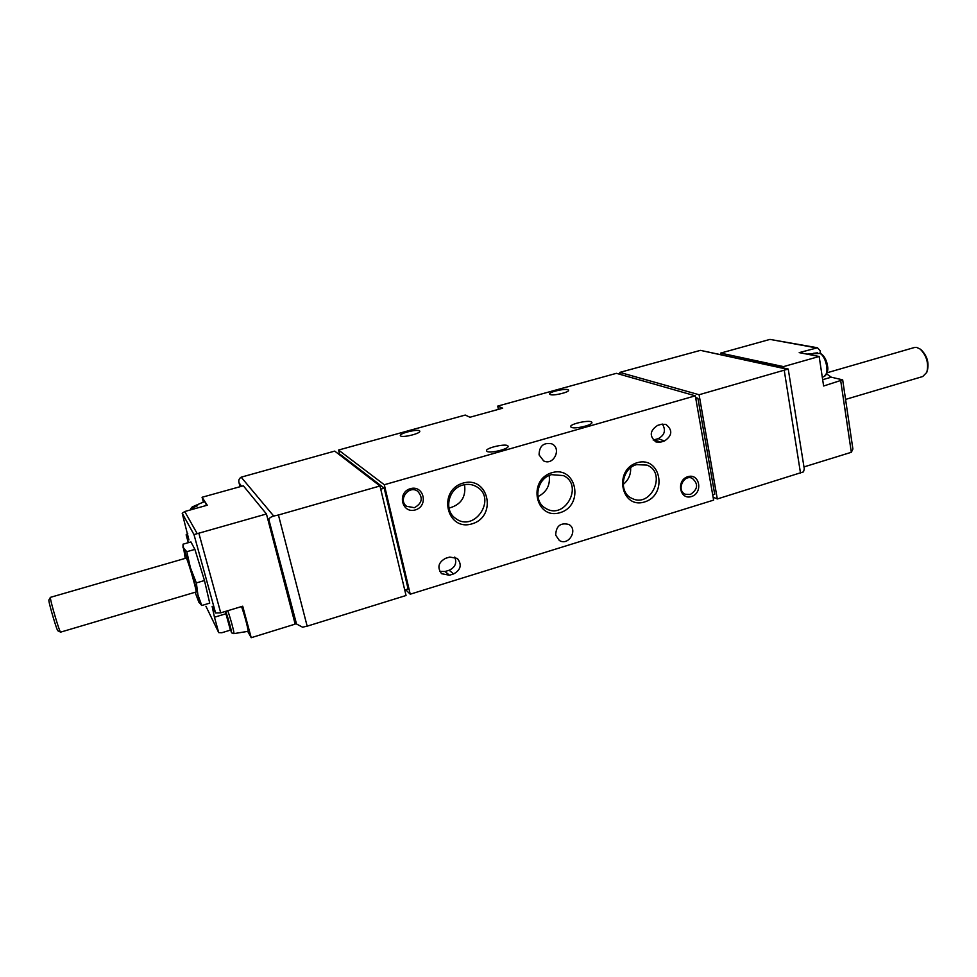 <?xml version="1.0" encoding="UTF-8"?>
<svg xmlns="http://www.w3.org/2000/svg" width="977" height="977" viewBox="0 0 977 977"><rect width="100%" height="100%" fill="white"/><g stroke="black" fill="none" stroke-linecap="round" stroke-linejoin="round"><path stroke-width="1.47" d="M824.234 376.389C829.986 369.965 827.311 366.595 826.762 362.357C825.345 357.961 823.208 354.969 820.375 353.381L806.892 354.101M817.407 352.831L813.267 353.332M193.361 509.102L192.823 507.784L197.598 505.72L197.073 504.877L192.2 506.978M206.587 505.402L204.706 501.519L192.261 506.916C190.82 508.26 190.381 509.212 190.918 509.786M191.113 509.725L192.31 506.929M233.869 633.633L247.865 631.362C249.037 632.058 244.861 615.705 241.514 606.57M230.584 630.776L225.296 611.468M225.577 611.382L231.72 632.876M820.546 353.454L820.13 350.719L817.505 347.775L799.21 352.624L819.153 356.471L823.623 386L842.675 379.858L831.268 377.195L826.652 373.849M720.892 354.443L720.66 353.1L769.961 339.398L816.113 347.849M783.762 368.073L783.542 366.619L819.153 356.471M842.687 379.919L852.897 449.029L851.321 452.29L803.973 466.921M817.505 347.775L769.961 339.398M720.66 353.1L783.542 366.619M205.927 606.241L218.714 632.62L221.816 632.742L230.316 630.141M295.164 624.12L251.211 637.7L242.711 606.204L220.717 612.848L215.587 612.982L193.983 534.578L266.452 513.975L295.164 624.12M247.718 631.386L251.211 637.7M193.983 534.578L182.21 513.279L184.738 511.521L207.234 505.219L202.068 497.269L243.334 485.801L266.452 513.975M203.387 502.093L202.068 497.269M187.743 533.503L186.131 534.81L188.915 539.902L182.21 513.279M198.905 602.259L201.75 605.508L209.725 603.127L204.474 580.521L194.899 549.392L190.93 541.93L183.004 544.201L185.215 558.38M215.587 612.982L212.131 606.338L214.464 617.22L225.394 613.91M218.714 632.62L214.464 617.22M339.691 454.684L338.555 450.043L465.272 415.054L469.925 417.252L502.679 408.191L497.72 406.102L616.414 373.324L695.319 395.832L713.625 500.114L410.242 594.199L384.303 484.739L695.319 395.832M498.417 409.363L497.72 406.102M240.073 486.705L239.035 482.797C238.339 480.452 239.047 478.571 241.16 477.179L334.732 451.105L379.98 485.972L406.041 595.506L307.169 626.172L278.433 515.001L379.98 485.972M620.2 374.411L619.821 372.396L700.411 350.364L788.097 369.013M712.697 494.85L714.712 494.24L697.908 398.286L695.844 398.872M404.722 589.998L408.117 588.948L384.205 488.182L380.737 489.172M339.459 454.745L340.338 454.5L384.205 488.182M695.636 397.627L697.908 398.286M445.573 558.331L449.738 557.061L457.346 558.417C462.133 564.657 460.888 569.835 453.584 573.951L449.444 575.233L441.555 573.694C437.024 567.429 438.368 562.3 445.573 558.331M657.594 425.398L661.417 424.287L665.838 424.372C672.823 430.039 672.371 435.583 664.47 441.006L660.66 442.117L656.019 441.983C649.204 436.23 649.729 430.71 657.594 425.398M415.335 509.921C401.889 514 396.821 492.481 410.401 488.671C423.896 484.702 428.793 506.11 415.335 509.921M691.447 496.548C679.613 500.334 675.937 480.195 687.881 476.666C699.752 472.99 703.293 493.031 691.447 496.548M539.084 454.903C539.267 446.074 543.444 442.361 551.626 443.79C562.154 448.04 553.617 466.237 543.615 460.875L539.084 454.903M555.669 535.115C556.121 525.944 560.505 522.402 568.834 524.466C578.555 529.595 568.419 546.57 559.296 540.415L555.669 535.115M551.92 472.697C527.067 479.829 535.628 520.399 560.114 512.656C584.539 505.536 576.54 465.357 551.92 472.697M637.187 462.707C613.287 469.656 621.03 509.469 644.588 501.946C668.097 495.021 660.879 455.575 637.187 462.707M463.037 483.102C437.171 490.454 446.623 531.793 472.086 523.831C497.501 516.503 488.659 475.567 463.037 483.102M717.313 498.966L699.092 394.745L788.219 369.025L804.291 468.899L803.497 471.867L717.313 498.966L713.112 497.195M405.663 589.705L410.242 594.199M571.447 427.389L570.702 426.766C569.298 423.81 591.415 419.292 591.879 422.43C593.247 424.91 575.233 429.282 571.447 427.389M487.083 451.435L486.558 450.885C485.129 447.832 507.564 442.923 508.028 446.196C509.469 448.834 490.393 453.621 487.083 451.435M550.283 394.574L549.672 394.097C548.5 391.765 568.235 387.686 568.541 390.202C569.701 392.168 553.532 396.051 550.283 394.574M400.668 435.986L400.35 435.632C399.141 433.141 419.438 428.488 419.768 431.162C421.014 433.373 403.098 437.891 400.668 435.986M338.555 450.043L384.303 484.739M294.248 620.639L296.519 623.985L302.54 627.185L307.169 626.172M296.519 623.998L268.968 520.02C268.834 518.384 270.409 517.053 273.707 516.039L278.433 515.001M239.035 482.797L241.563 486.29M619.821 372.396L699.092 394.745M537.887 496.634C546.607 492.249 550.381 485.203 549.196 475.506M551.516 474.651C536.568 478.29 532.697 501.763 545.862 508.431C564.999 520.35 583.965 484.897 563.424 475.604L551.516 474.651M623.131 484.494C628.455 480.183 630.959 474.614 630.641 467.775M636.625 464.649C621.604 468.313 618.307 492.75 631.985 498.392C651.048 508.431 667.157 472.636 646.945 465.101L636.625 464.649M448.98 508.113C461.01 504.828 466.2 497 464.539 484.665M462.817 485.068C448.138 488.647 443.521 510.69 455.746 518.531C474.492 532.88 497.293 498.441 476.764 486.827C472.465 484.299 467.824 483.713 462.817 485.068M690.336 494.484L685.365 494.252C676.231 490.759 683.289 474.163 692.18 478.254C698.592 483.92 697.969 489.33 690.336 494.484M414.407 507.698L406.652 506.306C397.541 499.894 409.021 484.519 417.802 491.358C423.285 497.867 422.149 503.314 414.407 507.698M197.073 504.877L197.33 505.842M201.75 605.508L197.879 594.651L196.353 582.915L190.368 567.613L186.802 551.712L194.899 549.392M186.802 551.712L183.713 548.256L190.368 567.613L197.879 594.651C199.381 600.965 199.711 603.481 198.868 602.186L195.107 592.257M196.353 582.915L204.474 580.521M60.537 632.119L57.887 630.776C57.167 631.46 49.082 604.36 48.874 600.537L48.887 599.976M186.204 558.087L186.583 558.588C188.646 562.349 197.391 593.039 196.096 591.977L60.586 632.143C59.805 632.962 50.657 602.272 50.401 597.985L50.462 597.338M927.283 370.857L927.32 370.747C929.176 362.907 927.234 356.043 921.494 350.157L920.835 349.607M845.569 399.41L922.752 376.524L926.794 372.384C928.907 363.505 926.709 355.738 920.212 349.094L916.597 347.385L914.264 347.543M662.394 424.079C666.094 430.307 664.69 435.18 658.18 438.685L653.198 440.053M454.769 557.049C457.041 562.996 455.172 567.393 449.164 570.238L445.06 571.496L439.748 571.423M822.304 377.293L823.965 376.511C829.864 374.777 826.273 355.836 819.52 353.222M231.708 632.888L233.833 633.646C234.834 634.342 230.572 618.294 227.751 610.723M231.231 632.034C232.502 633.78 227.873 616.719 225.626 611.37M851.321 452.29L840.757 381.006M184.738 511.521L197.207 533.637M220.717 612.848L198.856 533.234M186.131 534.81L188.317 542.687L186.155 534.859M294.077 619.968L295.591 622.202M267.576 518.298L268.968 520.02M240.11 486.693L239.243 483.432M800.517 473.161L784.25 370.405M241.16 477.179L273.707 516.039M700.411 350.364L787.315 369.245M822.671 379.687L831.268 377.195M658.18 438.685L664.47 441.006M654.407 439.797L660.66 442.117M449.164 570.238L453.584 573.951M445.06 571.496L449.444 575.233M48.874 600L50.401 597.387M186.228 558.087L50.425 597.35M183.029 547.816L182.992 545.386M914.533 347.47L827.116 372.75"/></g></svg>
